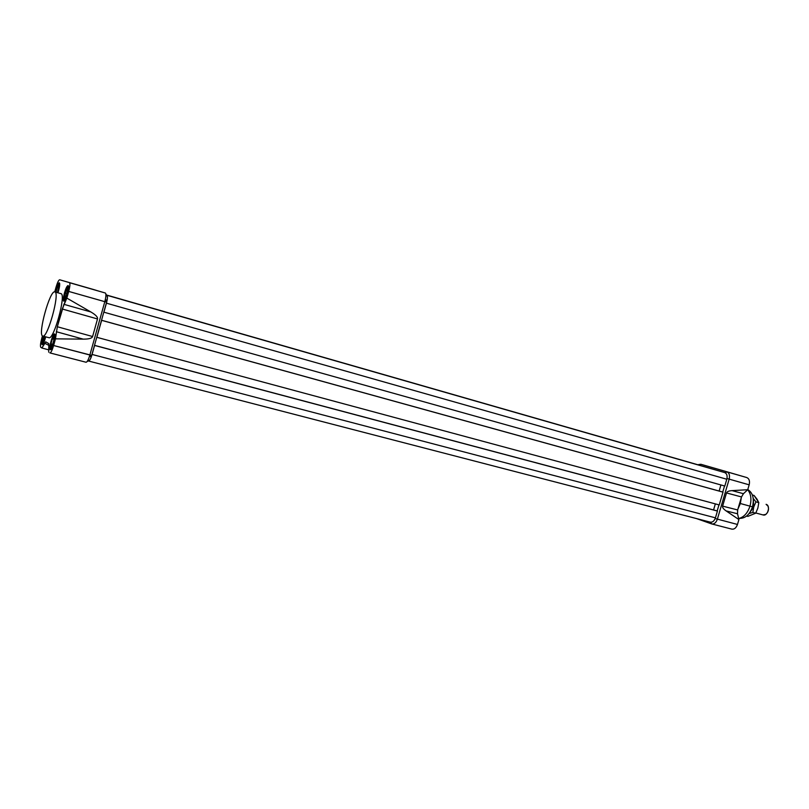 <?xml version="1.0" encoding="UTF-8"?>
<svg xmlns="http://www.w3.org/2000/svg" width="809" height="809" viewBox="0 0 809 809"><rect width="100%" height="100%" fill="white"/><g stroke="black" fill="none" stroke-linecap="round" stroke-linejoin="round"><path stroke-width="1.21" d="M731.7 473.194L709.442 466.763L731.7 473.194M698.652 464.548L700.887 464.275L726.866 471.829C729.243 472.921 730.011 475.358 729.172 479.14L717.371 519.186C716.107 522.654 714.246 524.242 711.768 523.949L696.61 518.609L711.536 523.878L710.878 522.25L711.536 523.878C714.084 524.374 716.026 522.806 717.371 519.186L729.172 479.14L749.174 484.834C750.004 481.082 749.215 478.655 746.818 477.563C749.215 478.655 750.004 481.082 749.174 484.834L729.172 479.14C730.011 475.358 729.243 472.921 726.866 471.829L746.818 477.563L720.536 469.928L746.818 477.563L726.866 471.829L725.4 472.901L726.866 471.829L700.887 464.275L699.542 465.236L700.887 464.275L720.536 469.928L700.887 464.275L698.319 464.892M710.646 467.096L717.027 468.947L710.646 467.096M737.474 524.454C736.22 527.883 734.35 529.44 731.862 529.137L731.619 529.066C734.188 529.571 736.139 528.034 737.474 524.454L738.92 519.57L737.515 513.766L737.666 509.953L737.515 513.766L726.108 510.904C723.448 509.073 722.285 507.476 722.619 506.121L726.502 492.934C726.957 491.609 728.818 490.841 732.084 490.628L747.728 489.718L743.441 493.702L741.499 496.948L743.441 493.702L747.728 489.718L749.174 484.834L747.728 489.718C750.995 493.894 751.743 499.365 749.983 506.151C751.743 499.365 750.995 493.894 747.728 489.718L732.084 490.628C728.818 490.841 726.957 491.609 726.502 492.934L722.619 506.121C722.285 507.476 723.448 509.073 726.108 510.904L738.92 519.57L737.515 513.766L726.108 510.904L738.92 519.57L737.474 524.454L715.196 518.539L737.474 524.454M737.666 509.953L741.499 496.948L726.502 492.934L741.499 496.948L737.666 509.953L722.619 506.121L737.666 509.953M740.346 503.532L741.327 497.525L740.346 503.532L737.919 509.083L740.346 503.532L739.618 503.34M738.89 518.498L740.377 518.367C745.868 518.023 749.903 514.17 752.491 506.798C754.382 498.779 752.936 493.116 748.173 489.809L747.789 489.526M740.346 503.522L749.983 506.151C747.637 513.108 743.865 517.244 738.668 518.539C743.865 517.244 747.637 513.108 749.983 506.151L752.491 506.798C754.413 498.465 752.835 492.742 747.769 489.607M717.178 510.964L718.968 504.867L717.178 510.964M722.74 492.074L724.54 485.956L722.74 492.074M717.199 468.998L709.989 466.914L717.199 468.998M98.283 290.947L75.733 284.455L98.283 290.947M105.918 295.548L106.97 295.872C107.648 296.458 107.516 298.561 106.596 302.172L91.7 355.363L53.606 345.514L55.467 338.85L57.318 326.735L92.6 336.534L97.515 318.948L62.263 309.008L66.844 298.106L63.931 304.336L90.81 311.94C95.684 314.792 97.919 317.128 97.515 318.948L62.263 309.008L57.318 326.735L63.931 304.336L90.81 311.94L66.844 298.106L90.81 311.94C95.684 314.792 97.919 317.128 97.515 318.948L92.6 336.534C91.993 338.293 88.869 339.163 83.206 339.133L55.467 338.85L53.606 345.514C52.12 350.469 50.876 352.926 49.865 352.886L49.946 352.916C50.977 352.724 52.201 350.257 53.606 345.514L89.87 355.009C88.393 359.884 87.089 362.29 85.956 362.21L86.057 362.25C87.19 362.088 88.464 359.671 89.87 355.009L104.806 301.686C106.08 296.701 106.252 293.809 105.332 293.01L59.654 279.772C58.652 279.995 57.439 282.483 56.033 287.215L54.729 291.907L56.033 287.215C57.449 282.472 58.652 279.995 59.664 279.772L94.34 289.743L59.654 279.772M88.454 288.075L95.927 290.229L88.454 288.075M106.596 302.172L68.704 291.422C70.009 286.376 70.262 283.463 69.453 282.685L105.332 293.01C106.252 293.809 106.08 296.701 104.806 301.686L106.596 302.172L91.7 355.363L89.87 355.009L104.806 301.686L68.704 291.422L66.844 298.106L68.704 291.422C70.009 286.376 70.262 283.463 69.453 282.685L94.34 289.743M41.684 338.668L42.452 335.897L41.684 338.668C40.44 343.471 40.147 346.353 40.814 347.324L41.896 347.991L40.814 347.324C40.147 346.353 40.44 343.471 41.684 338.668M41.896 347.991L45.688 341.843L48.803 343.613L45.8 341.873L41.896 347.991L48.864 349.903L41.896 347.991M48.803 343.613L48.712 352.178L48.803 343.613M42.867 336.443C41.016 346.616 41.876 347.101 45.446 337.889L45.729 336.847L45.446 337.889C44.141 342.268 43.039 344.553 42.119 344.745C41.38 343.997 41.633 341.226 42.867 336.443L43.069 336.493M50.239 349.63C48.388 348.942 52.919 332.691 54.597 333.986C56.509 334.542 51.897 351.086 50.239 349.63C48.419 348.972 52.777 333.106 54.537 333.965L54.597 333.986C56.468 334.501 52.079 350.55 50.32 349.66L50.401 349.67M67.41 293.869C66.004 298.551 64.801 300.999 63.78 301.201C63.001 300.452 63.244 297.672 64.487 292.858C65.883 288.186 67.096 285.739 68.118 285.526C68.896 286.255 68.654 289.035 67.41 293.869C63.618 303.587 62.647 303.254 64.487 292.858C68.259 283.13 69.24 283.463 67.41 293.869L67.198 293.788C68.168 290.118 68.421 287.771 67.976 286.77C67.147 286.416 66.045 288.469 64.69 292.929C63.527 297.53 63.395 299.906 64.295 300.058C65.175 299.451 66.146 297.368 67.198 293.788C68.765 284.879 67.926 284.586 64.69 292.929C63.112 301.838 63.951 302.131 67.198 293.788M59.31 282.786C60.099 283.919 59.644 287.256 57.965 292.818C59.644 287.256 60.099 283.919 59.31 282.786L59.31 282.786C58.056 283.342 56.721 286.437 55.305 292.059C56.721 286.416 58.056 283.322 59.31 282.786M48.722 337.616L48.914 337.687C53.809 340.286 66.439 294.233 60.988 293.667L60.887 293.637M54.881 291.938C60.22 292.474 47.559 338.637 42.776 336.069L42.594 335.998C37.629 334.309 50.037 289.592 54.83 291.928L54.881 291.938C60.331 292.565 47.114 339.932 42.594 335.998C37.598 334.279 50.148 289.258 54.881 291.938L60.988 293.667C66.449 294.243 53.799 340.326 48.904 337.687L42.776 336.069M90.659 355.161L89.374 356.648L90.659 355.161M105.372 299.37L105.625 301.909L105.372 299.37M88.687 288.146L95.159 290.016L88.687 288.146M699.684 465.276L105.928 294.84M105.928 294.87L716.208 470.1L105.928 294.891M88.505 360.996L88.596 361.036C89.637 360.885 90.79 358.69 92.074 354.453C90.729 358.883 89.536 361.067 88.505 360.996M715.429 517.831C714.286 520.986 712.598 522.432 710.353 522.169L710.14 522.098C712.446 522.543 714.216 521.127 715.429 517.831L92.074 354.453L715.429 517.831L717.431 511.055L715.429 517.831M94.592 345.453L92.074 354.453L94.592 345.453L717.431 511.055L94.592 345.453M94.511 345.332L716.4 510.712L94.511 345.332M713.558 509.953L715.338 503.896L713.558 509.953M96.868 337.323L719.231 504.937L723.003 492.155L719.231 504.937L96.868 337.323L101.631 320.334L723.003 492.155L101.631 320.334L96.868 337.323M101.529 320.253L721.962 491.821L101.519 320.283M719.13 491.043L720.92 484.945L719.13 491.043M103.906 312.193L724.803 486.037L726.806 479.241L724.803 486.037L103.906 312.193L106.434 303.173C107.597 298.652 107.749 296.023 106.909 295.285C107.749 296.023 107.597 298.652 106.434 303.173L103.906 312.193M724.722 472.587C726.876 473.589 727.574 475.803 726.806 479.241L106.434 303.173L726.806 479.241C727.574 475.803 726.876 473.589 724.722 472.587L106.909 295.285L724.722 472.587M105.928 294.992L720.222 471.283L105.928 294.982M701.696 465.903L705.104 466.884L701.696 465.903M703.183 466.338L703.82 466.53L703.183 466.338M706.52 467.289L704.811 466.803L706.52 467.289M700.321 465.509L702.475 466.136L700.321 465.509M704.457 466.712L712.769 469.109L704.457 466.712M704.659 466.763L702.869 466.237L704.659 466.763M701.241 465.782L702.151 466.035L701.241 465.772M768.55 508.932L767.63 512.269L768.55 508.932M762.958 514.918L765.678 514.463C768.348 512.178 769.116 509.367 767.974 506.04L766.093 504.331C770.856 505.534 767.751 516.506 763.089 514.949M59.017 283.868C59.694 284.92 59.269 287.883 57.763 292.757C59.148 288.348 59.613 285.415 59.158 283.979L59.017 283.868C57.894 284.384 56.721 287.134 55.508 292.12C56.721 287.134 57.894 284.384 59.017 283.868L59.674 283.514M57.126 287.599L58.592 285.365L58.683 288.125L57.459 292.666L58.845 285.921L58.592 285.365L57.126 287.599L56.074 292.271L57.126 287.599L55.801 292.201L57.126 287.599L58.865 286.507L57.126 287.599L58.693 288.055L57.126 287.599M43.049 336.544C41.896 341.095 41.744 343.461 42.594 343.633L45.264 337.788C42.199 345.686 41.461 345.271 43.049 336.544L43.049 336.544M42.746 344.371L42.574 343.643L42.746 344.371M43.534 337.211L42.523 341.226L43.302 336.686L42.523 341.226L43.484 341.56L42.523 341.226L43.534 337.211M45.243 336.726L42.715 342.106L42.523 341.226L43.373 341.722L45.243 336.726M54.951 334.744L54.294 335.108C55.922 335.593 51.968 349.751 50.552 348.507L50.825 348.517C52.433 348.143 55.609 336.301 54.405 335.209L54.294 335.108C52.848 333.986 48.955 347.931 50.552 348.507L50.997 349.266M54.122 337.798L52.352 338.799L53.859 336.645L53.93 339.669L52.494 344.846L50.977 346.97L50.916 343.936L52.352 338.799L53.859 336.645L53.93 339.669L52.494 344.846L50.977 346.97M50.927 346.93L50.916 343.936L51.189 346.818M51.179 344.24L51.311 343.572L51.179 344.24M52.494 339.284L52.696 338.698L52.494 339.284M54.001 339.234L52.352 338.799L50.916 343.936L52.352 338.799L50.916 343.936L52.666 344.391M67.673 289.015L66.702 288.722L64.983 293.03L66.702 288.722L67.258 288.186L67.673 289.046L66.904 293.697L65.175 298.015L64.407 298.47L64.214 297.661L64.983 293.03L66.935 293.586L65.003 293.02M67.936 286.72L68.502 286.164L67.936 286.72M64.437 300.857L64.235 300.078L64.437 300.857M66.702 288.722L64.214 297.661L65.205 297.965L64.214 297.661L66.702 288.722L67.673 289.046L66.904 293.697L65.175 298.015L64.214 297.661L65.205 297.965M753.766 506.97L753.24 498.546L753.766 506.97L749.174 513.422L753.766 506.97L755.94 501.863L753.23 498.486L755.94 501.863L758.812 502.662L757.861 508.092L755.697 513.189L752.825 512.421L753.766 506.97L755.94 501.863L758.812 502.662L757.861 508.092L755.697 513.189L747.88 516.385L746.616 516.041L747.88 516.385L755.697 513.189L752.825 512.421L753.766 506.97M749.063 513.563L752.825 512.421L749.063 513.563M757.042 499.214L758.812 502.662L754.069 495.452L752.37 494.987L754.069 495.452L757.042 499.214M739.648 518.306C745.413 518.438 749.69 514.595 752.491 506.798M732.084 490.628L743.441 493.702L732.084 490.628M726.988 478.513L729.172 479.14L726.988 478.513M55.467 338.85L57.318 326.735L92.6 336.534C91.993 338.293 88.869 339.163 83.206 339.133L55.467 338.85M91.7 355.363C90.618 358.903 89.668 360.642 88.848 360.592L87.979 360.116M49.157 345.514L44.515 343.147L49.157 345.514M83.206 339.133L56.296 331.7L83.206 339.133M88.848 360.592L87.089 361.583M106.97 295.872L105.848 293.9M43.403 336.615L45.162 337.06M45.132 337.171L43.302 336.686M43.524 341.489L42.523 341.226M54.294 335.108C52.848 333.986 48.955 347.931 50.552 348.507M64.983 293.03L64.214 297.661M720.536 469.928L700.887 464.275M711.768 523.949L731.862 529.137M86.057 362.25L49.946 352.916M54.83 291.928L60.938 293.647M88.596 361.036L710.353 522.169M755.808 512.987L763.089 514.959M59.158 283.979L59.704 283.706M42.594 343.633L42.917 344.149M42.715 342.106L43.231 341.904M50.825 348.517L51.169 349.053M54.405 335.209L54.972 334.906M89.9 356.395L91.336 356.769M67.976 286.77L68.553 286.477M105.676 299.856L107.112 300.26M64.295 300.058L64.629 300.614M64.993 298.258L64.407 298.47"/></g></svg>
